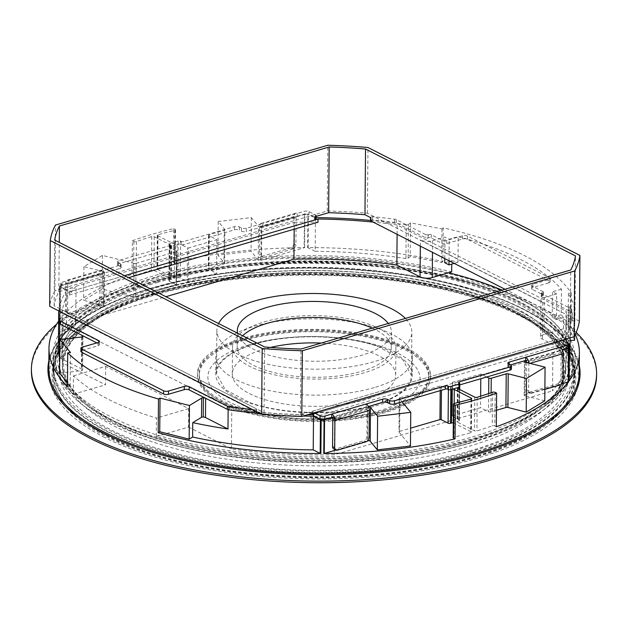 <?xml version="1.0" encoding="UTF-8"?>
<svg xmlns="http://www.w3.org/2000/svg" width="628" height="628" viewBox="0 0 628 628"><rect width="100%" height="100%" fill="white"/><g stroke="black" fill="none" stroke-linecap="round" stroke-linejoin="round"><path stroke-width="0.47" stroke-dasharray="3.14 2.35" d="M31.4 370.544A282.6 109.696 -179.5 0 1 223.073 268.47A282.6 109.696 -179.5 0 1 537.505 307.539A282.6 109.696 -179.5 0 1 596.584 375.481M563.512 317.556L556.471 319.621L556.698 293.975L544.319 297.601A8.698 3.376 0.5 0 0 540.944 300.239A8.698 3.376 0.5 0 0 542.757 302.327L420.383 240.014A8.698 3.376 0.5 0 0 432.582 240.712L444.962 237.086L449.216 239.252L458.22 236.615A261.036 101.328 -179.5 0 1 520.91 259.647A261.036 101.328 -179.5 0 1 561.448 289.17L561.22 314.816A261.036 101.328 -179.5 0 1 563.512 317.556L563.418 328.774A261.036 101.328 -179.5 0 1 575.162 359.263A261.036 101.328 -179.5 0 1 429.78 448.69A261.036 101.328 -179.5 0 1 156.27 436.515L156.435 418.083A261.036 101.328 -179.5 0 1 107.843 399.031A261.036 101.328 -179.5 0 1 73.429 375.827L73.264 394.251A261.036 101.328 -179.5 0 1 53.105 354.71A261.036 101.328 -179.5 0 1 187.568 267.426A261.036 101.328 -179.5 0 1 451.681 271.885M56.52 324.291A282.6 109.696 -179.5 0 1 537.513 305.938A282.6 109.696 -179.5 0 1 576.182 332.408M564.698 339.442A255.824 99.303 0.5 0 0 570.295 319.15A255.824 99.303 0.5 0 0 568.67 307.618A1.743 0.675 -179.5 0 1 568.654 307.539A1.743 0.675 -179.5 0 1 570.075 306.888L574.903 306.566L568.434 293.252L571.252 293.064A265.212 102.945 0.5 0 0 524.239 255.478A265.212 102.945 0.5 0 0 443.18 227.854L442.889 261.515A265.212 102.945 0.5 0 0 307.508 247.605L315.162 251.279L315.452 217.618L307.806 213.952L307.508 247.605M59.244 320.335L59.534 286.674L66.623 290.513L66.332 324.166L59.244 320.335A265.212 102.945 0.5 0 0 58.616 321.191M59.534 286.674A265.212 102.945 -179.5 0 1 60.351 285.599L103.848 272.78L103.557 306.433A1.743 0.675 0.5 0 0 104.232 305.907A1.743 0.675 0.5 0 0 103.416 305.326L103.714 271.673A1.743 0.675 -179.5 0 1 104.523 272.254A1.743 0.675 -179.5 0 1 103.848 272.78M135.758 297.005L136.048 263.344A1.743 0.675 -179.5 0 1 134.054 263.368L133.764 297.028A1.743 0.675 0.5 0 0 135.758 297.005L176.382 284.939L176.492 251.074L169.576 247.55A1.743 0.675 -179.5 0 1 169.215 247.134A1.743 0.675 -179.5 0 1 169.89 246.608L170.918 246.302A1.743 0.675 0.5 0 0 171.593 245.776A1.743 0.675 0.5 0 0 171.232 245.36L154.221 236.701A1.743 0.675 0.5 0 0 151.764 236.568A260.863 101.257 0.5 0 0 136.417 241.599A1.743 0.675 -179.5 0 1 133.858 241.497L132.351 240.736L132.061 274.389A265.212 102.945 0.5 0 0 60.053 319.26L103.557 306.433M132.351 240.736A265.212 102.945 -179.5 0 1 173.618 228.647L173.32 262.3L174.827 263.069A1.743 0.675 -179.5 0 1 175.188 263.485A1.743 0.675 -179.5 0 1 174.38 264.05A260.863 101.257 0.5 0 0 157.699 268.399A1.743 0.675 0.5 0 0 157 268.933A1.743 0.675 0.5 0 0 157.369 269.349L174.372 278.008A1.743 0.675 0.5 0 0 176.813 278.149L177.85 277.843A1.743 0.675 -179.5 0 1 180.283 277.984L187.199 281.509L188.424 281.572L216.621 273.313L208.637 269.255A1.743 0.675 -179.5 0 1 208.276 268.831A1.743 0.675 -179.5 0 1 208.951 268.305L223.921 263.925A1.743 0.675 0.5 0 0 224.596 263.391A1.743 0.675 0.5 0 0 224.51 263.187L217.924 255.141L251.059 251.279L258.186 259.992A1.743 0.675 0.5 0 0 260.91 260.337L304.611 247.62A265.212 102.945 0.5 0 0 173.32 262.3M260.91 260.337L261.201 226.684L304.902 213.96A265.212 102.945 -179.5 0 1 307.806 213.952M571.252 293.064L570.962 326.725A265.212 102.945 0.5 0 1 575.264 334.418M334.182 416.992L367.757 407.156A1.743 0.675 -179.5 0 1 368.612 407.023M335.886 450.056L367.466 440.809L367.757 407.156M525.118 361.061L562.507 350.102M525.11 362.121L524.82 394.714L561.762 383.896M569.282 346.86L568.992 380.513L562.052 376.981L562.343 343.328L568.301 346.366M399.369 398.458A1.743 0.675 -179.5 0 1 399.29 398.246A1.743 0.675 -179.5 0 1 399.965 397.72L399.667 431.373A1.743 0.675 0.5 0 0 398.992 431.907A1.743 0.675 0.5 0 0 399.078 432.111L399.369 398.458L402.101 401.787M399.965 397.72L440.252 385.922L441.468 385.992L448.384 389.509M459.421 383.08L459.39 386.291L452.474 382.766L452.631 382.295L480.828 374.037L486.676 377.012M562.343 343.328A255.824 99.303 0.5 0 0 563.638 341.271M408.404 224.573A1.743 0.675 -179.5 0 1 406.206 224.895L405.916 258.555A1.743 0.675 0.5 0 0 408.106 258.226L408.404 224.573L410.5 222.861L441.955 228.859L443.18 227.854M406.206 224.895A255.824 99.303 0.5 0 0 370.512 220.436M316.096 217.626A255.824 99.303 0.5 0 0 315.452 217.618M261.201 226.684A1.743 0.675 -179.5 0 1 258.485 226.339L258.186 259.992M224.51 263.187L224.808 229.534L218.222 221.488L251.349 217.618L258.485 226.339M224.808 229.534A1.743 0.675 -179.5 0 1 224.887 229.738A1.743 0.675 -179.5 0 1 224.212 230.264L223.921 263.925M188.424 281.572L188.714 247.919L216.911 239.661L208.928 235.594A1.743 0.675 -179.5 0 1 208.567 235.178A1.743 0.675 -179.5 0 1 209.242 234.652L224.212 230.264M188.714 247.919L187.497 247.848L187.199 281.509M173.618 228.647L175.118 229.408A1.743 0.675 -179.5 0 1 175.479 229.832A1.743 0.675 -179.5 0 1 174.678 230.39A260.863 101.257 0.5 0 0 157.989 234.739A1.743 0.675 0.5 0 0 157.298 235.272A1.743 0.675 0.5 0 0 157.659 235.688L174.67 244.355A1.743 0.675 0.5 0 0 177.112 244.488L178.14 244.19A1.743 0.675 -179.5 0 1 180.581 244.331L187.497 247.848M176.492 251.074L176.044 285.198M136.048 263.344L176.335 251.545M134.054 263.368L102.474 255.392L83.901 266.672L103.714 271.673M66.623 290.513A255.824 99.303 0.5 0 0 58.883 310.993A255.651 99.232 0.5 0 1 58.906 310.201L58.875 313.403A1.743 0.675 -179.5 0 1 60.068 312.783A1.743 0.675 -179.5 0 1 61.991 313.027L256.122 411.874A1.743 0.675 -179.5 0 1 256.491 412.29M260.385 413.577A255.824 99.303 0.5 0 0 303.183 416.042M559.603 341.993L559.572 345.196A252.346 97.952 -179.5 0 1 552.852 353.996L552.53 390.859A252.346 97.952 0.5 0 0 566.464 359.185L566.817 319.118A252.346 97.952 0.5 0 1 559.603 341.993L312.885 414.268M61.426 284.146L61.395 287.349A3.478 1.35 -179.5 0 1 60.673 286.509A3.478 1.35 -179.5 0 1 62.023 285.457L62.046 282.255A3.478 1.35 0.5 0 0 60.696 283.306A3.478 1.35 0.5 0 0 61.426 284.146L67.808 287.396A3.478 1.35 0.5 0 0 72.691 287.671L72.66 290.874L124.579 275.668L69.363 291.847A252.346 97.952 0.5 0 0 62.148 314.714A252.346 97.952 0.5 0 0 62.957 322.894L231.779 408.852A252.346 97.952 0.5 0 0 256.491 411.827M257.048 411.882A252.346 97.952 0.5 0 0 307.485 414.786M566.817 319.118A252.346 97.952 0.5 0 0 566.009 310.946L397.186 224.989A252.346 97.952 0.5 0 0 373.048 222.069M59.597 373.197L81.42 370.653A1.743 0.675 0.5 0 0 82.621 370.088L82.912 336.435M444.734 262.724L451.775 260.667L451.744 264.09M451.775 260.667A261.036 101.328 -179.5 0 1 458 262.253L458.22 236.615M563.418 328.774L543.997 334.465L544.319 297.601M556.698 293.975L552.436 291.808L561.448 289.17M73.429 375.827L105.677 366.375L188.683 408.64L188.518 427.071L156.27 436.515M188.518 427.071L231.426 448.918A252.346 97.952 0.5 0 0 334.332 454.774L552.53 390.859M566.464 359.185A252.346 97.952 0.5 0 0 565.655 351.013L542.435 339.191A8.698 3.376 -179.5 0 1 540.622 337.095A8.698 3.376 -179.5 0 1 543.997 334.465M231.426 448.918L231.779 408.852M552.852 353.996L334.653 417.918L334.332 454.774M334.653 417.918A252.346 97.952 -179.5 0 1 310.899 418.044L310.931 414.841M105.677 366.375L105.512 384.807L62.604 362.96L62.957 322.894M69.363 291.847L69.339 295.05A252.346 97.952 -179.5 0 1 76.059 286.25L75.737 323.114A252.346 97.952 0.5 0 0 61.795 354.781A252.346 97.952 0.5 0 0 62.604 362.96M397.108 234.323L397.186 224.989M76.059 286.25L294.257 222.336L294.202 229.181M294.257 222.336A252.346 97.952 -179.5 0 1 318.011 222.202M565.655 351.013L566.009 310.946M133.764 297.028L102.176 289.045L83.61 300.325L103.416 305.326M176.201 284.727L169.285 281.211A1.743 0.675 -179.5 0 1 168.916 280.787A1.743 0.675 -179.5 0 1 169.591 280.261L170.628 279.962A1.743 0.675 0.5 0 0 171.303 279.436A1.743 0.675 0.5 0 0 170.934 279.013L153.931 270.354A1.743 0.675 0.5 0 0 151.466 270.221A260.863 101.257 0.5 0 0 136.127 275.252A1.743 0.675 -179.5 0 1 133.56 275.158L132.061 274.389M216.911 239.661L216.621 273.313M405.916 258.555A255.824 99.303 0.5 0 0 315.162 251.279M408.106 258.226L410.21 256.514L441.665 262.512L442.889 261.515M59.731 357.819L81.915 369.107A3.478 1.35 -179.5 0 1 82.637 369.947A3.478 1.35 -179.5 0 1 82.621 370.088M66.332 324.166A255.824 99.303 0.5 0 0 58.38 348.344M67.447 382.79L70.187 386.134L67.416 386.456M452.631 382.295L452.333 415.948L480.53 407.69L488.513 411.756A1.743 0.675 0.5 0 0 490.955 411.89L496.465 410.28M452.333 415.948L452.474 382.766M496.316 426.757L494.817 425.996A1.743 0.675 0.5 0 0 492.258 425.894A260.863 101.257 -179.5 0 1 476.911 430.926A1.743 0.675 -179.5 0 1 474.454 430.792L457.443 422.134A1.743 0.675 -179.5 0 1 457.074 421.718A1.743 0.675 -179.5 0 1 457.749 421.192L458.785 420.886A1.743 0.675 0.5 0 0 459.46 420.36A1.743 0.675 0.5 0 0 459.099 419.944L452.176 416.419M524.82 394.714A1.743 0.675 0.5 0 0 524.145 395.24A1.743 0.675 0.5 0 0 524.961 395.821L525.251 362.168M544.774 400.821L524.961 395.821M480.828 374.037L480.781 378.739M480.632 396.213L480.53 407.69M453.322 422.934A1.743 0.675 -179.5 0 1 454.005 423.139L471.008 431.805A1.743 0.675 -179.5 0 1 471.377 432.221A1.743 0.675 -179.5 0 1 470.678 432.755A260.863 101.257 -179.5 0 1 453.997 437.104A1.743 0.675 0.5 0 0 453.188 437.661M399.667 431.373L410.61 428.17M399.078 432.111L410.453 446.006M570.075 306.888L570.106 340.517M569.777 340.541A1.743 0.675 0.5 0 0 568.364 341.192A1.743 0.675 0.5 0 0 568.371 341.271L568.67 307.618M562.052 376.981A255.824 99.303 0.5 0 0 569.353 359.522M570.004 352.81A255.824 99.303 0.5 0 0 568.371 341.271M574.612 340.219L568.136 326.905L570.962 326.725M574.903 306.566L574.651 335.658M568.434 293.252L568.136 326.905M410.5 222.861L410.21 256.514M441.955 228.859L441.665 262.512M218.222 221.488L217.924 255.141M251.349 217.618L251.059 251.279M102.474 255.392L102.176 289.045M83.901 266.672L83.61 300.325M73.264 394.251L105.512 384.807M75.737 323.114L165.886 296.706M69.339 295.05L128.559 277.702M559.572 345.196L310.899 418.044M444.773 258.595L444.962 237.086M188.683 408.64L156.435 418.083M556.471 319.621L552.216 317.454L561.22 314.816M552.216 317.454L552.436 291.808M449.028 260.761L449.216 239.252M454.17 263.375L458 262.253M70.187 386.134L70.485 352.481M579.346 321.136L367.404 213.222A265.212 102.945 0.5 0 0 327.227 210.977L54.903 290.748L55.476 225.036M54.903 290.748A265.212 102.945 0.5 0 0 49.683 306.291M327.227 210.977L327.808 145.264M367.404 213.222L367.977 147.509M72.691 287.671L58.836 291.73A260.863 101.257 0.5 0 0 54.11 305.797L264.058 412.69A260.863 101.257 0.5 0 0 300.404 414.723L570.185 335.697A260.863 101.257 0.5 0 0 574.91 321.63L568.96 318.608A1.743 0.675 0.5 0 0 570.876 318.851A1.743 0.675 0.5 0 0 572.077 318.239A255.651 99.232 0.5 0 0 572.21 315.342A255.651 99.232 0.5 0 0 571.81 309.408A3.478 1.35 0.5 0 0 571.087 308.654L541.689 293.684A1.743 0.675 -179.5 0 1 541.32 293.268A1.743 0.675 -179.5 0 1 541.995 292.742L542.686 292.538A1.743 0.675 0.5 0 0 543.361 292.012A1.743 0.675 0.5 0 0 543 291.596L532.356 286.18A3.478 1.35 -179.5 0 1 531.626 285.34A3.478 1.35 -179.5 0 1 532.976 284.288L548.793 279.656A3.478 1.35 0.5 0 0 550.144 278.596A3.478 1.35 0.5 0 0 549.422 277.764L549.39 280.967A3.478 1.35 -179.5 0 1 550.12 281.807A3.478 1.35 -179.5 0 1 548.77 282.859L548.793 279.656M58.836 291.73L59.268 242.416M54.11 305.797L54.683 240.084M574.91 321.63L575.484 255.926M570.185 335.697L570.758 269.985M300.404 414.723L300.977 349.019M264.058 412.69L264.631 346.986M370.512 220.554A1.743 0.675 -179.5 0 1 372.639 219.91A255.651 99.232 -179.5 0 1 394.58 222.391A3.478 1.35 -179.5 0 1 396.268 222.861L425.666 237.831A1.743 0.675 0.5 0 0 428.108 237.973L428.791 237.769A1.743 0.675 -179.5 0 1 431.232 237.91L441.877 243.326A3.478 1.35 0.5 0 0 446.751 243.601L462.569 238.97A3.478 1.35 -179.5 0 1 467.452 239.244L549.39 280.967M532.976 284.288L532.952 287.491L548.77 282.859M532.952 287.491A3.478 1.35 0.5 0 0 531.602 288.542A3.478 1.35 0.5 0 0 532.324 289.382L532.356 286.18M543 291.596L542.969 294.799L532.324 289.382M542.969 294.799A1.743 0.675 -179.5 0 1 543.33 295.215A1.743 0.675 -179.5 0 1 542.655 295.741L542.686 292.538M541.995 292.742L541.972 295.945L542.655 295.741M541.972 295.945A1.743 0.675 0.5 0 0 541.297 296.471A1.743 0.675 0.5 0 0 541.658 296.887L541.689 293.684M571.087 308.654L571.056 311.857L541.658 296.887M571.056 311.857A3.478 1.35 -179.5 0 1 571.778 312.618A255.651 99.232 -179.5 0 1 572.187 318.545A255.651 99.232 -179.5 0 1 572.053 321.442A1.743 0.675 -179.5 0 1 570.844 322.054A1.743 0.675 -179.5 0 1 568.937 321.811L504.99 289.257M396.268 222.861L396.292 219.659L425.69 234.629L425.666 237.831M396.292 219.659A3.478 1.35 0.5 0 0 394.604 219.188A255.651 99.232 0.5 0 0 372.663 216.707A1.743 0.675 0.5 0 0 370.544 217.343L370.544 217.578M467.452 239.244L467.475 236.042L549.422 277.764M467.475 236.042A3.478 1.35 0.5 0 0 462.601 235.767L462.569 238.97M446.751 243.601L446.783 240.398L462.601 235.767M446.783 240.398A3.478 1.35 -179.5 0 1 441.9 240.124L441.877 243.326M431.232 237.91L431.263 234.699L441.9 240.124M431.263 234.699A1.743 0.675 0.5 0 0 428.822 234.566L428.791 237.769M428.108 237.973L428.131 234.762L428.822 234.566M428.131 234.762A1.743 0.675 -179.5 0 1 425.69 234.629M80.91 351.429A3.478 1.35 -179.5 0 1 82.26 350.377L82.292 347.166M98.109 342.535L98.078 345.745L82.26 350.377M98.078 345.745A3.478 1.35 0.5 0 0 99.428 344.686A3.478 1.35 0.5 0 0 98.698 343.854L98.714 342.307M96.845 342.904L98.698 343.854M58.844 314.691A255.651 99.232 -179.5 0 1 58.875 313.403M252.417 409.519A255.651 99.232 0.5 0 0 254.371 409.723A1.743 0.675 0.5 0 0 256.514 409.087A1.743 0.675 0.5 0 0 256.153 408.663L256.122 411.874M61.991 313.027L62.023 309.824L256.153 408.663M62.023 309.824A1.743 0.675 0.5 0 0 60.092 309.58A1.743 0.675 0.5 0 0 58.906 310.201M316.112 216.37L316.12 215.71A3.478 1.35 0.5 0 0 315.389 214.87L309.007 211.62A3.478 1.35 0.5 0 0 304.125 211.338L304.101 214.548L246.325 231.465L246.357 228.262L262.865 223.427A5.22 2.952 -106.3 0 0 261.35 223.23A5.22 2.952 -106.3 0 0 259.631 226.614L259.388 253.853L261.515 254.937L261.758 227.697L296.141 217.626A1.743 0.981 73.7 0 1 296.714 216.495A1.743 0.981 73.7 0 1 297.217 216.558L297.248 213.355L262.865 223.427L262.834 226.637A1.743 0.981 -106.3 0 0 262.331 226.567A1.743 0.981 -106.3 0 0 261.758 227.697M293.778 243.782A3.478 2.528 -63 0 1 291 247.793L293.127 248.876A3.478 2.528 117 0 0 295.906 244.865L293.778 243.782L294.014 216.542A5.22 2.952 73.7 0 1 295.741 213.159A5.22 2.952 73.7 0 1 297.248 213.355L304.125 211.338M291 247.793L262.111 256.255A3.478 2.528 -63 0 1 260.565 256.153A3.478 2.528 -63 0 1 259.388 253.853M293.127 248.876L264.239 257.339L262.111 256.255M296.141 217.626L295.906 244.865M261.515 254.937A3.478 2.528 117 0 0 262.692 257.237A3.478 2.528 117 0 0 264.239 257.339M61.395 287.349L67.785 290.599L67.808 287.396M315.389 214.87L315.358 218.073L308.976 214.823L309.007 211.62M246.357 228.262A3.478 1.35 -179.5 0 1 241.474 227.988L239.346 226.904A3.478 1.35 0.5 0 0 234.472 226.622L183.58 241.529A1.743 0.675 -179.5 0 1 181.139 241.395L180.605 241.121A1.743 0.675 0.5 0 0 178.164 240.979L169.913 243.397A1.743 0.675 0.5 0 0 169.238 243.931A1.743 0.675 0.5 0 0 169.607 244.347L170.133 244.614A1.743 0.675 -179.5 0 1 170.502 245.038A1.743 0.675 -179.5 0 1 169.827 245.564L118.935 260.471A3.478 1.35 0.5 0 0 117.585 261.523A3.478 1.35 0.5 0 0 118.307 262.355L120.443 263.438A3.478 1.35 -179.5 0 1 121.165 264.278A3.478 1.35 -179.5 0 1 119.815 265.33L119.791 268.533L103.282 273.368L103.314 270.166L119.815 265.33M62.046 282.255L68.923 280.237A5.22 2.952 -106.3 0 0 67.416 280.041A5.22 2.952 -106.3 0 0 65.689 283.424L65.453 310.664L67.581 311.747L67.816 284.508L102.207 274.436A1.743 0.981 73.7 0 1 102.78 273.306A1.743 0.981 73.7 0 1 103.282 273.368L62.023 285.457M118.307 262.355L118.284 265.566L120.411 266.649L120.443 263.438M118.284 265.566A3.478 1.35 -179.5 0 1 117.554 264.726A3.478 1.35 -179.5 0 1 118.904 263.674L118.935 260.471M169.827 245.564L169.796 248.766L118.904 263.674M169.796 248.766A1.743 0.675 0.5 0 0 170.471 248.241A1.743 0.675 0.5 0 0 170.109 247.825L170.133 244.614M169.607 244.347L169.576 247.55L170.109 247.825M169.285 281.211L169.576 247.55A1.743 0.675 -179.5 0 1 169.215 247.134A1.743 0.675 -179.5 0 1 169.89 246.608L169.591 280.261M178.164 240.979L178.14 244.19L169.89 246.608L169.913 243.397M177.85 277.843L178.14 244.19A1.743 0.675 -179.5 0 1 180.581 244.331L180.283 277.984M181.139 241.395L181.107 244.598L180.581 244.331L180.605 241.121M181.107 244.598A1.743 0.675 0.5 0 0 183.549 244.739L183.58 241.529M234.472 226.622L234.44 229.832L183.549 244.739M234.44 229.832A3.478 1.35 -179.5 0 1 239.323 230.107L239.346 226.904M241.474 227.988L241.45 231.19L239.323 230.107M241.45 231.19A3.478 1.35 0.5 0 0 246.325 231.465M304.101 214.548A3.478 1.35 -179.5 0 1 308.976 214.823M315.358 218.073A3.478 1.35 -179.5 0 1 316.088 218.913M72.66 290.874A3.478 1.35 -179.5 0 1 67.785 290.599M119.791 268.533A3.478 1.35 0.5 0 0 121.141 267.481A3.478 1.35 0.5 0 0 120.411 266.649M99.836 300.592A3.478 2.528 -63 0 1 97.057 304.604L99.185 305.687A3.478 2.528 117 0 0 101.964 301.675L99.836 300.592L100.08 273.353A5.22 2.952 73.7 0 1 101.799 269.969A5.22 2.952 73.7 0 1 103.314 270.166L68.923 280.237L68.899 283.448A1.743 0.981 -106.3 0 0 68.397 283.377A1.743 0.981 -106.3 0 0 67.816 284.508M97.057 304.604L68.177 313.066A3.478 2.528 -63 0 1 66.623 312.964A3.478 2.528 -63 0 1 65.453 310.664M67.581 311.747A3.478 2.528 117 0 0 68.75 314.047A3.478 2.528 117 0 0 70.305 314.149L68.177 313.066M99.185 305.687L70.305 314.149M102.207 274.436L101.964 301.675M332.134 417.589A1.743 0.981 -106.3 0 0 331.749 417.275L368.393 406.544M369.076 437.677L366.94 436.593L367.184 409.346A1.743 0.981 73.7 0 0 366.132 407.203L366.155 404M337.409 450.15L335.281 449.067L364.161 440.605L366.297 441.688M335.281 449.067A3.478 2.528 -63 0 1 333.727 448.957M366.94 436.593A3.478 2.528 -63 0 1 364.161 440.605M567.594 343.281L567.571 346.491L561.181 343.241L561.212 340.031A3.478 1.35 0.5 0 0 556.33 339.756L314.251 410.665A3.478 1.35 0.5 0 0 312.901 411.725A3.478 1.35 0.5 0 0 313.631 412.557L314.165 412.832M561.746 340.305L561.212 340.031M510.713 365.072L510.682 368.275L508.554 367.192L508.586 363.989M510.682 368.275A3.478 1.35 -179.5 0 1 511.412 369.107M459.186 382.962L459.17 385.074L459.767 384.893M459.17 385.074A1.743 0.675 0.5 0 0 458.495 385.6A1.743 0.675 0.5 0 0 458.856 386.016L458.887 382.813M459.751 386.707A1.743 0.675 -179.5 0 0 459.39 386.291L458.856 386.016M312.877 414.927A3.478 1.35 -179.5 0 1 314.228 413.876L314.251 410.665M556.33 339.756L556.306 342.959L314.228 413.876M556.306 342.959A3.478 1.35 -179.5 0 1 561.181 343.241M567.571 346.491A3.478 1.35 -179.5 0 1 568.293 347.323M526.076 360.778A1.743 0.981 -106.3 0 0 525.683 360.464L562.335 349.733M509.182 364.295L509.175 365.3L510.438 364.931M509.175 365.3A3.478 1.35 0.5 0 0 507.824 366.352A3.478 1.35 0.5 0 0 508.554 367.192M528.619 390.938A3.478 2.528 117 0 0 529.797 393.23A3.478 2.528 117 0 0 531.343 393.34L529.216 392.257A3.478 2.528 -63 0 1 527.669 392.147A3.478 2.528 -63 0 1 526.492 389.855L528.619 390.938L528.862 363.691A5.22 2.952 -106.3 0 0 528.839 363.07M560.097 347.19L560.066 350.393A1.743 0.981 73.7 0 1 561.118 352.536L526.735 362.607A1.743 0.981 -106.3 0 0 526.735 362.537M531.343 393.34L544.869 389.376M563.01 380.866L560.883 379.783L561.118 352.536M560.883 379.783A3.478 2.528 -63 0 1 558.104 383.794L560.231 384.878M529.216 392.257L558.104 383.794M526.735 362.607L526.492 389.855M385.262 412.518A116.518 45.232 -179.5 0 1 262.465 416.411A116.518 45.232 -179.5 0 1 197.451 375.199A116.518 45.232 -179.5 0 1 242.667 339.913A116.518 45.232 -179.5 0 1 365.465 336.027A116.518 45.232 -179.5 0 1 430.478 377.232A116.518 45.232 -179.5 0 1 385.262 412.518M385.278 410.916A116.518 45.232 -179.5 0 1 262.48 414.81A116.518 45.232 -179.5 0 1 197.467 373.597A116.518 45.232 -179.5 0 1 242.683 338.311A116.518 45.232 -179.5 0 1 365.48 334.426A116.518 45.232 -179.5 0 1 430.494 375.63A116.518 45.232 -179.5 0 1 385.278 410.916M448.588 272.788A257.386 99.907 0.5 0 0 156.639 276.791A257.386 99.907 0.5 0 0 81.067 312.87A257.386 99.907 0.5 0 0 153.248 433.783A257.386 99.907 0.5 0 0 471.628 437.174A257.386 99.907 0.5 0 0 547.93 316.944A257.386 99.907 0.5 0 0 502.062 290.112M155.556 277.859A259.129 100.582 -179.5 0 1 549.5 318.27A259.129 100.582 -179.5 0 1 573.238 360.849A259.129 100.582 -179.5 0 1 472.68 439.317A259.129 100.582 -179.5 0 1 199.586 447.968A259.129 100.582 -179.5 0 1 55.005 356.327A259.129 100.582 -179.5 0 1 79.481 314.173A259.129 100.582 -179.5 0 1 155.556 277.859M473.151 452.443A260.086 100.959 0.5 0 0 550.254 330.948A260.086 100.959 0.5 0 0 154.865 290.379A260.086 100.959 0.5 0 0 78.5 326.827A260.086 100.959 0.5 0 0 151.442 449.012A260.086 100.959 0.5 0 0 473.151 452.443M154.645 290.591A260.432 101.092 -179.5 0 1 550.568 331.215A260.432 101.092 -179.5 0 1 574.424 374.005A260.432 101.092 -179.5 0 1 473.363 452.866A260.432 101.092 -179.5 0 1 198.895 461.556A260.432 101.092 -179.5 0 1 53.584 369.46A260.432 101.092 -179.5 0 1 78.186 327.094A260.432 101.092 -179.5 0 1 154.645 290.591M155.744 281.171A258.775 100.449 -179.5 0 1 475.843 284.578A258.775 100.449 -179.5 0 1 548.417 406.151A258.775 100.449 -179.5 0 1 472.437 442.418A258.775 100.449 -179.5 0 1 79.026 402.053A258.775 100.449 -179.5 0 1 155.744 281.171M472.656 442.206A259.129 100.582 0.5 0 0 548.731 405.892A259.129 100.582 0.5 0 0 573.207 363.738A259.129 100.582 0.5 0 0 428.626 272.097A259.129 100.582 0.5 0 0 155.532 280.74A259.129 100.582 0.5 0 0 54.981 359.208A259.129 100.582 0.5 0 0 78.712 401.787A259.129 100.582 0.5 0 0 472.656 442.206M154.606 295.082A260.432 101.092 -179.5 0 1 429.073 286.392A260.432 101.092 -179.5 0 1 574.385 378.488A260.432 101.092 -179.5 0 1 473.324 457.357A260.432 101.092 -179.5 0 1 198.856 466.047A260.432 101.092 -179.5 0 1 53.545 373.943A260.432 101.092 -179.5 0 1 154.606 295.082M253.853 344.003A98.258 38.143 0.5 0 0 215.726 373.754A98.258 38.143 0.5 0 0 270.55 408.506A98.258 38.143 0.5 0 0 374.107 405.225A98.258 38.143 0.5 0 0 412.235 375.473A98.258 38.143 0.5 0 0 357.411 340.721A98.258 38.143 0.5 0 0 253.853 344.003M374.257 387.602A98.258 38.143 -179.5 0 1 270.699 390.875A98.258 38.143 -179.5 0 1 215.875 356.131A98.258 38.143 -179.5 0 1 254.01 326.372A98.258 38.143 -179.5 0 1 357.567 323.09A98.258 38.143 -179.5 0 1 412.392 357.842A98.258 38.143 -179.5 0 1 374.257 387.602M372.263 328.138A77.04 29.909 -179.5 0 1 391.26 348.045A77.04 29.909 -179.5 0 1 361.359 371.376A77.04 29.909 -179.5 0 1 280.166 373.943A77.04 29.909 -179.5 0 1 237.18 346.695A77.04 29.909 -179.5 0 1 242.636 335.784M237.572 333.201A77.04 29.909 0.5 0 0 283.259 358.478A77.04 29.909 0.5 0 0 361.5 355.346A77.04 29.909 0.5 0 0 391.393 332.016A77.04 29.909 0.5 0 0 388.261 323.444M264.215 321.913A81.718 31.722 -179.5 0 1 350.338 319.181A81.718 31.722 -179.5 0 1 395.93 348.085A81.718 31.722 -179.5 0 1 364.216 372.828A81.718 31.722 -179.5 0 1 278.102 375.552A81.718 31.722 -179.5 0 1 232.501 346.656A81.718 31.722 -179.5 0 1 264.215 321.913M270.456 347.441A81.718 31.722 0.5 0 0 263.98 349.152A81.718 31.722 0.5 0 0 232.266 373.903A81.718 31.722 0.5 0 0 277.859 402.799A81.718 31.722 0.5 0 0 363.981 400.075A81.718 31.722 0.5 0 0 395.695 375.324A81.718 31.722 0.5 0 0 321.261 343.076M249.905 402.658C283.456 414.7 338.351 415.736 373.629 404.981C394.517 398.67 406.858 390.396 410.657 380.16L411.45 375.466L402.776 359.671L378.048 346.577C344.505 334.528 289.61 333.499 254.332 344.246C233.443 350.557 221.095 358.831 217.304 369.076L216.511 373.762L225.177 389.564L249.905 402.658M218.607 323.546A97.473 37.837 0.5 0 0 216.888 330.493A97.473 37.837 0.5 0 0 271.272 364.962A97.473 37.837 0.5 0 0 374.005 361.712A97.473 37.837 0.5 0 0 411.827 332.196A97.473 37.837 0.5 0 0 405.343 318.443M243.75 340.47A114.751 44.541 0.5 0 0 199.217 375.552A114.751 44.541 0.5 0 0 263.627 415.877A114.751 44.541 0.5 0 0 384.179 411.976A114.751 44.541 0.5 0 0 428.704 377.554A114.751 44.541 0.5 0 0 365.064 336.718A114.751 44.541 0.5 0 0 243.75 340.47M384.21 410.374A114.783 44.557 -179.5 0 1 263.627 414.284A114.783 44.557 -179.5 0 1 199.202 373.943A114.783 44.557 -179.5 0 1 243.743 338.853A114.783 44.557 -179.5 0 1 365.088 335.101A114.783 44.557 -179.5 0 1 428.751 375.944A114.783 44.557 -179.5 0 1 384.21 410.374M249.033 344.772A106.085 41.181 0.5 0 0 230.052 402.399A106.085 41.181 0.5 0 0 378.865 410.869A106.085 41.181 0.5 0 0 397.854 353.242A106.085 41.181 0.5 0 0 249.033 344.772M579.22 372.922A265.212 102.945 0.5 0 0 523.768 309.164A265.212 102.945 0.5 0 0 228.694 272.497A265.212 102.945 0.5 0 0 48.811 368.291C47.728 328.962 113.393 290.497 208.865 275.825C316.481 257.778 453.518 272.552 524.058 309.737C560.6 328.766 578.985 349.827 579.22 372.922M48.874 360.755A266.084 103.282 -179.5 0 1 238.656 271.791A266.084 103.282 -179.5 0 1 524.451 309.761A266.084 103.282 -179.5 0 1 579.283 365.378M521.107 315.539A261.907 101.665 0.5 0 0 153.703 294.618A261.907 101.665 0.5 0 0 106.823 436.9A261.907 101.665 0.5 0 0 474.226 457.82A261.907 101.665 0.5 0 0 521.107 315.539M107.521 435.895A261.036 101.328 -179.5 0 1 52.94 373.142A261.036 101.328 -179.5 0 1 229.989 278.848A261.036 101.328 -179.5 0 1 520.424 314.942A261.036 101.328 -179.5 0 1 575.005 377.695A261.036 101.328 -179.5 0 1 397.956 471.981A261.036 101.328 -179.5 0 1 107.521 435.895M104.75 437.504A264.529 102.686 -179.5 0 1 152.102 293.802A264.529 102.686 -179.5 0 1 523.179 314.934A264.529 102.686 -179.5 0 1 475.836 458.636A264.529 102.686 -179.5 0 1 104.75 437.504M60.351 285.599L60.053 319.26M304.611 247.62L304.902 213.96M304.407 214.03L304.109 247.683M308.222 247.746L308.513 214.085M60.359 319.087L60.649 285.434M59.684 286.98L59.385 320.633M81.711 336.993L81.42 370.653M420.328 246.145L420.383 240.014M542.757 302.327L542.435 339.191M440.204 390.624L440.252 385.922M82.197 336.906L81.915 369.107M441.468 385.992L441.429 390.271M454.177 403.474L454.005 423.139M471.298 398.976L471.008 431.805M470.976 399.094L470.678 432.755M454.287 403.443L453.997 437.104M495.107 392.343L494.817 425.996M492.548 392.241L492.258 425.894M477.202 397.273L476.911 430.926M474.744 397.139L474.454 430.792M457.734 388.481L457.443 422.134M458.04 388.63L457.749 421.192M459.06 389.156L458.785 420.886M459.39 386.291L459.099 419.944M488.67 393.591L488.513 411.756M491.12 392.743L490.955 411.89M170.918 246.302L170.628 279.962M171.232 245.36L170.934 279.013M154.221 236.701L153.931 270.354M151.764 236.568L151.466 270.221M136.417 241.599L136.127 275.252M133.858 241.497L133.56 275.158M175.118 229.408L174.827 263.069M174.678 230.39L174.38 264.05M157.989 234.739L157.699 268.399M157.659 235.688L157.369 269.349M174.67 244.355L174.372 278.008M177.112 244.488L176.813 278.149M208.928 235.594L208.637 269.255M209.242 234.652L208.951 268.305M432.582 240.712L432.48 252.33M568.937 321.811L568.96 318.608M571.778 312.618L571.81 309.408M572.077 318.239L572.053 321.442M394.604 219.188L394.58 222.391M372.639 219.91L372.663 216.707M254.364 410.508L254.371 409.723M294.014 216.542L259.631 226.614M100.08 273.353L65.689 283.424M367.184 409.346L332.793 419.418M313.631 412.557L313.631 412.989M528.862 363.691L529.993 363.361M160.054 289.798A251.647 97.685 0.5 0 0 62.4 366.006A251.647 97.685 0.5 0 0 202.805 455.002A251.647 97.685 0.5 0 0 468.017 446.61A251.647 97.685 0.5 0 0 565.671 370.402A251.647 97.685 0.5 0 0 425.266 281.407A251.647 97.685 0.5 0 0 160.054 289.798M470.121 450.896A255.125 99.036 -179.5 0 1 112.231 430.518A255.125 99.036 -179.5 0 1 157.895 291.926A255.125 99.036 -179.5 0 1 515.784 312.304A255.125 99.036 -179.5 0 1 470.121 450.896M468.048 443.399A251.647 97.685 -179.5 0 1 202.836 451.799A251.647 97.685 -179.5 0 1 62.423 362.803A251.647 97.685 -179.5 0 1 160.077 286.596A251.647 97.685 -179.5 0 1 425.289 278.196A251.647 97.685 -179.5 0 1 565.702 367.192A251.647 97.685 -179.5 0 1 468.048 443.399M157.981 282.31A255.125 99.036 0.5 0 0 112.318 420.901A255.125 99.036 0.5 0 0 470.207 441.28A255.125 99.036 0.5 0 0 515.871 302.688A255.125 99.036 0.5 0 0 157.981 282.31M575.162 359.263L575.005 377.695C574.769 354.969 556.675 334.237 520.722 315.515C451.359 278.95 316.708 264.396 210.835 282.082C116.675 296.479 51.873 334.386 52.94 373.142L53.105 354.71M59.503 286.768L59.205 320.421M61.795 354.781L62.148 314.714M82.935 336.286L82.637 369.947M570.295 319.15L570.13 337.848M471.667 398.568L471.377 432.221M457.372 388.057L457.074 421.718M459.727 389.493L459.46 420.36M169.238 243.931L168.916 280.787M171.593 245.776L171.303 279.436M175.479 229.832L175.188 263.485M157.298 235.272L157 268.933M208.567 235.178L208.276 268.831M540.944 300.239L540.622 337.095M176.382 284.939L176.672 251.279M451.995 416.215L452.293 382.554M568.654 307.539L568.364 341.192M399.29 398.246L398.992 431.907M524.145 395.24L524.443 361.587M104.523 272.254L104.232 305.907M224.596 263.391L224.887 229.738M572.21 315.342L572.187 318.545M541.297 296.471L541.32 293.268M543.361 292.012L543.33 295.215M531.602 288.542L531.626 285.34M550.144 278.596L550.12 281.807M256.514 409.087L256.491 411.599M99.428 344.686L99.46 341.483M261.35 223.23L295.741 213.159M262.331 226.567L296.714 216.495M67.416 280.041L101.799 269.969M68.397 283.377L102.78 273.306M170.471 248.241L170.502 245.038M117.554 264.726L117.585 261.523M121.141 267.481L121.165 264.278M68.75 314.047L66.623 312.964M262.692 257.237L260.565 256.153M60.673 286.509L60.696 283.306M458.495 385.6L458.519 382.389M507.824 366.352L507.856 363.149M529.797 393.23L527.669 392.147M312.901 411.725L312.893 413.2M158.9 292.059C95.903 311.881 63.734 336.529 62.4 366.006L62.423 362.803C60.304 397.171 119.312 434.961 207.923 450.731C291.604 466.737 396.684 462.867 469.195 441.146C532.191 421.325 564.36 396.668 565.702 367.192L565.671 370.402C567.806 335.949 508.507 298.08 419.598 282.365C336.011 266.476 231.253 270.393 158.9 292.059M197.467 373.597L197.451 375.199M547.93 316.944L549.5 318.27M573.238 360.849L573.207 363.738M574.424 374.005L574.385 378.488M215.875 356.131L215.726 373.754M412.392 357.842L412.235 375.473M53.584 369.46L53.545 373.943M55.005 356.327L54.981 359.208M81.067 312.87L79.481 314.173M430.494 375.63L430.478 377.232M156.152 281.948C126.919 290.529 103.361 301.197 85.479 313.969C72.77 323.075 63.703 333.013 58.286 343.783C54.974 350.463 53.278 357.308 53.192 364.326C53.152 371.242 54.691 378.032 57.8 384.689C68.311 407.219 95.181 426.648 138.419 442.975C227.108 476.778 376.156 480.444 471.95 451.257C537.372 431.876 571.692 404.416 574.903 368.879C574.942 361.956 573.411 355.173 570.295 348.516C564.949 337.267 555.694 326.843 542.521 317.242C528.548 307.045 510.933 298.041 489.675 290.23C400.986 256.428 251.938 252.754 156.152 281.948M469.014 441.241C396.661 462.922 291.588 466.8 208.009 450.81C124.054 435.769 63.271 400.821 63.624 364.413C64.59 336.082 96.406 311.928 159.08 291.957C231.52 270.26 336.757 266.398 420.383 282.451C473.936 292.781 513.783 308.081 539.915 328.365C550.607 336.914 557.79 345.565 561.456 354.302L564.47 368.785C563.504 397.124 531.688 421.27 469.014 441.241M391.393 332.016L391.26 348.045M395.695 375.324L395.93 348.085M216.503 373.762L216.888 330.493M199.217 375.552L199.202 373.943M428.704 377.554L428.751 375.944M411.45 375.466L411.827 332.196M232.266 373.903L232.501 346.656M237.321 330.673L237.18 346.695"/><path stroke-width="0.94" d="M576.182 332.408A282.6 109.696 -179.5 0 1 596.6 373.872L596.584 375.481A282.6 109.696 -179.5 0 1 404.911 477.555A282.6 109.696 -179.5 0 1 90.487 438.485A282.6 109.696 -179.5 0 1 31.4 370.544L31.416 368.942A282.6 109.696 -179.5 0 1 56.52 324.291M596.6 373.872A282.6 109.696 -179.5 0 1 404.927 475.953A282.6 109.696 -179.5 0 1 90.495 436.884A282.6 109.696 -179.5 0 1 31.416 368.942M58.616 321.191A265.212 102.945 0.5 0 0 48.984 348.257A265.212 102.945 0.5 0 0 67.416 386.456L67.714 352.803A265.212 102.945 0.5 0 0 104.727 378.362A265.212 102.945 0.5 0 0 158.484 399.023L158.193 432.676A265.212 102.945 0.5 0 0 320.869 453.542L320.162 453.408L320.453 419.755L313.513 416.215L313.215 449.876L320.162 453.408M569.141 380.631L569.141 380.819A265.212 102.945 0.5 0 0 579.393 352.889A265.212 102.945 0.5 0 0 575.264 334.418M568.301 346.366L569.431 347.158A265.212 102.945 -179.5 0 1 568.615 348.234L562.507 350.102M368.393 406.544L382.633 402.367L382.664 399.165A3.478 1.35 -179.5 0 1 387.547 399.439L389.674 400.523A3.478 1.35 0.5 0 0 394.549 400.805L445.44 385.898A1.743 0.675 -179.5 0 1 447.882 386.032L448.416 386.306A1.743 0.675 0.5 0 0 450.857 386.448L450.825 389.65A1.743 0.675 -179.5 0 1 448.384 389.509A1.743 0.675 0.5 0 0 450.825 389.65L451.854 389.344A1.743 0.675 -179.5 0 1 454.295 389.486L471.306 398.144A1.743 0.675 -179.5 0 1 471.667 398.568A1.743 0.675 -179.5 0 1 470.976 399.094A260.863 101.257 -179.5 0 1 454.287 403.443A1.743 0.675 0.5 0 0 453.487 404.008A1.743 0.675 0.5 0 0 453.848 404.424L455.347 405.193A265.212 102.945 0.5 0 0 496.615 393.104L496.316 426.757A265.212 102.945 0.5 0 0 568.324 381.895L568.316 348.407M455.347 405.193L455.057 438.846A265.212 102.945 0.5 0 1 323.765 453.534L324.064 419.873A265.212 102.945 -179.5 0 1 321.159 419.889L320.453 419.755M324.064 419.873L334.182 416.992M324.558 419.81L324.268 453.463L335.886 450.056M324.268 453.463L323.765 453.534M561.762 383.896L568.026 382.06M158.193 432.676L159.74 431.734L189.154 439.16L192.623 437.049A255.824 99.303 0.5 0 0 313.215 449.876M189.154 439.16L189.444 405.507L201.674 398.074A1.743 0.675 -179.5 0 1 203.394 397.783A3.478 1.35 -179.5 0 1 205.646 398.309L228.145 409.754L227.972 428.987L205.482 417.541A3.478 1.35 0.5 0 0 203.229 417.008A1.743 0.675 0.5 0 0 201.51 417.306L192.749 422.628L192.623 437.049M402.101 401.787L410.743 412.353L377.616 416.223L370.481 407.501L370.19 441.154A1.743 0.675 0.5 0 0 367.796 440.73M496.615 393.104L495.107 392.343A1.743 0.675 0.5 0 0 492.548 392.241A260.863 101.257 -179.5 0 1 477.202 397.273A1.743 0.675 -179.5 0 1 474.744 397.139L457.734 388.481A1.743 0.675 -179.5 0 1 457.372 388.057A1.743 0.675 -179.5 0 1 458.048 387.531L459.076 387.233A1.743 0.675 0.5 0 0 459.751 386.707A1.743 0.675 0.5 0 0 459.39 386.291M486.676 377.012L488.804 378.095A1.743 0.675 0.5 0 0 491.245 378.237L506.215 373.848A1.743 0.675 -179.5 0 1 508.209 373.825L526.492 378.449L545.065 367.168L525.251 362.168A1.743 0.675 -179.5 0 1 524.443 361.587A1.743 0.675 -179.5 0 1 525.118 361.061L525.11 362.121M563.638 341.271A255.824 99.303 0.5 0 0 564.698 339.442M370.512 220.436A255.824 99.303 0.5 0 0 316.096 217.626M59.848 320.5A3.478 1.35 0.5 0 0 60.563 321.214L60.539 324.417A3.478 1.35 -179.5 0 1 59.825 323.703L59.848 320.5A255.651 99.232 0.5 0 1 58.875 311.48A255.651 99.232 0.5 0 1 58.883 310.978A255.824 99.303 0.5 0 0 58.671 314.683A255.824 99.303 0.5 0 0 59.715 324.001L82.205 335.454A3.478 1.35 -179.5 0 1 82.935 336.286A3.478 1.35 -179.5 0 1 82.912 336.435A1.743 0.675 -179.5 0 1 81.711 336.993L59.888 339.544L70.485 352.481L67.714 352.803M189.444 405.507L160.038 398.074L158.484 399.023M228.145 409.754A255.824 99.303 0.5 0 0 260.385 413.577M303.183 416.042A255.824 99.303 0.5 0 0 313.513 416.215M368.612 407.023A1.743 0.675 -179.5 0 1 370.481 407.501M312.885 414.268L310.931 414.841A252.346 97.952 0.5 0 1 307.485 414.786M256.491 411.827A252.346 97.952 0.5 0 0 257.048 411.882M316.112 216.37L316.088 218.913A3.478 1.35 -179.5 0 1 314.738 219.965L124.579 275.668L318.035 218.999L318.011 222.202L128.559 277.702M373.048 222.069A252.346 97.952 0.5 0 0 318.035 218.999M67.447 382.79L59.597 373.197L59.888 339.544M451.744 264.09L451.681 271.885L432.26 277.568A8.698 3.376 -179.5 0 1 420.061 276.877L396.841 265.055L397.108 234.323M396.841 265.055A252.346 97.952 0.5 0 0 293.935 259.191L294.202 229.181M58.671 314.683L58.38 348.344A255.824 99.303 0.5 0 0 59.425 357.662L59.731 357.819M508.209 373.825L507.919 407.486L526.201 412.101L544.774 400.821L545.065 367.168M507.919 407.486A1.743 0.675 0.5 0 0 505.925 407.509L506.215 373.848M496.465 410.28L505.925 407.509M480.781 378.739L480.632 396.213M526.492 378.449L526.201 412.101M410.743 412.353L410.453 446.006L377.326 449.876L370.19 441.154M453.487 404.008L453.188 437.661A1.743 0.675 0.5 0 0 453.557 438.085L455.057 438.846M441.429 390.271L441.178 419.645L448.094 423.17A1.743 0.675 0.5 0 0 450.535 423.303L451.563 423.005A1.743 0.675 -179.5 0 1 453.322 422.934M441.178 419.645L439.953 419.575L440.204 390.624M410.61 428.17L439.953 419.575M570.106 340.517L574.612 340.219L574.651 335.658M569.353 359.522A255.824 99.303 0.5 0 0 570.004 352.81L570.13 337.848M59.715 324.001L59.425 357.662M192.749 422.628A255.824 99.303 0.5 0 0 227.972 428.987M377.616 416.223L377.326 449.876M165.886 296.706L293.935 259.191M449.028 260.761L448.989 264.89L444.734 262.724L444.773 258.595M448.989 264.89L454.17 263.375M159.74 431.734L160.038 398.074M574.691 270.966A265.212 102.945 0.5 0 0 579.919 255.423L367.977 147.509A265.212 102.945 0.5 0 0 327.808 145.264L55.476 225.036A265.212 102.945 0.5 0 0 50.256 240.587L262.19 348.493A265.212 102.945 0.5 0 0 302.366 350.746L574.691 270.966L574.118 336.679A265.212 102.945 0.5 0 0 579.346 321.136L579.919 255.423M50.256 240.587L49.683 306.291L261.617 414.205A265.212 102.945 0.5 0 0 301.793 416.45L302.366 350.746M301.793 416.45L574.118 336.679M261.617 414.205L262.19 348.493M370.544 217.343A1.743 0.675 0.5 0 0 370.905 217.767L364.962 214.737A260.863 101.257 0.5 0 0 328.617 212.704L314.769 216.762A3.478 1.35 0.5 0 0 316.12 215.71M59.409 226.017A260.863 101.257 0.5 0 0 54.683 240.084L264.631 346.986A260.863 101.257 0.5 0 0 300.977 349.019L570.758 269.985A260.863 101.257 0.5 0 0 575.484 255.926L365.535 149.024A260.863 101.257 0.5 0 0 329.19 146.991L59.409 226.017L59.268 242.416M328.617 212.704L329.19 146.991M364.962 214.737L365.535 149.024M504.99 289.257L370.881 220.97A1.743 0.675 -179.5 0 1 370.512 220.554L370.544 217.578M256.491 411.599L256.491 412.29A1.743 0.675 -179.5 0 1 254.34 412.926A255.651 99.232 -179.5 0 1 228.906 409.801A3.478 1.35 -179.5 0 1 227.32 409.338L189.154 389.909A3.478 1.35 0.5 0 0 184.279 389.627L168.461 394.266A3.478 1.35 -179.5 0 1 163.578 393.984L81.64 352.261A3.478 1.35 -179.5 0 1 80.91 351.429L80.941 348.226A3.478 1.35 0.5 0 0 81.664 349.058L81.64 352.261M60.539 324.417L96.845 342.904M59.825 323.703A255.651 99.232 -179.5 0 1 58.844 314.691L58.875 311.48M227.32 409.338L227.352 406.135L189.185 386.699L189.154 389.909M227.352 406.135A3.478 1.35 0.5 0 0 228.937 406.591A255.651 99.232 0.5 0 0 252.417 409.519M60.563 321.214L98.729 340.643A3.478 1.35 -179.5 0 1 99.46 341.483A3.478 1.35 -179.5 0 1 98.109 342.535L82.292 347.166A3.478 1.35 0.5 0 0 80.941 348.226M163.578 393.984L163.61 390.781L81.664 349.058M163.61 390.781A3.478 1.35 0.5 0 0 168.485 391.056L168.461 394.266M184.279 389.627L184.302 386.424L168.485 391.056M184.302 386.424A3.478 1.35 -179.5 0 1 189.185 386.699M382.664 399.165L366.155 404A5.22 2.952 73.7 0 1 369.311 410.429L369.076 437.677A3.478 2.528 117 0 1 366.297 441.688L337.409 450.15A3.478 2.528 117 0 1 335.862 450.041L333.727 448.957A3.478 2.528 -63 0 1 332.557 446.665L334.685 447.748L334.92 420.501A5.22 2.952 -106.3 0 0 331.772 414.072L366.155 404M332.557 446.665L332.793 419.418A1.743 0.981 -106.3 0 0 332.134 417.589M334.685 447.748A3.478 2.528 117 0 0 335.862 450.041M568.324 344.12L568.293 347.323A3.478 1.35 -179.5 0 1 566.943 348.375L566.974 345.172A3.478 1.35 0.5 0 0 568.324 344.12A3.478 1.35 0.5 0 0 567.594 343.281L561.746 340.305M314.165 412.832L320.013 415.807A3.478 1.35 0.5 0 0 324.896 416.089L331.772 414.072L331.749 417.275L324.864 419.292A3.478 1.35 -179.5 0 1 319.99 419.009L320.013 415.807M313.631 412.989L313.608 415.76L319.99 419.009M450.857 386.448L459.107 384.03A1.743 0.675 0.5 0 0 459.782 383.496A1.743 0.675 0.5 0 0 459.421 383.08L458.887 382.813A1.743 0.675 -179.5 0 1 458.519 382.389A1.743 0.675 -179.5 0 1 459.194 381.863L510.085 366.956A3.478 1.35 0.5 0 0 511.435 365.904A3.478 1.35 0.5 0 0 510.713 365.072L508.586 363.989A3.478 1.35 -179.5 0 1 507.856 363.149A3.478 1.35 -179.5 0 1 509.206 362.097L509.182 364.295M528.839 363.07A5.22 2.952 -106.3 0 0 525.707 357.261L509.206 362.097M566.974 345.172L560.097 347.19A5.22 2.952 73.7 0 1 563.245 353.619L563.01 380.866A3.478 2.528 117 0 1 560.231 384.878L544.869 389.376M511.435 365.904L511.412 369.107A3.478 1.35 -179.5 0 1 510.062 370.167L510.085 366.956M459.767 384.893L510.062 370.167M459.727 389.493L459.751 386.707A1.743 0.675 -179.5 0 1 459.076 387.233L459.06 389.156M450.535 423.303L450.825 389.65L459.076 387.233L459.107 384.03M447.882 386.032L447.85 389.242L448.384 389.509L448.094 423.17M447.85 389.242A1.743 0.675 0.5 0 0 445.417 389.101L445.44 385.898M394.549 400.805L394.525 404.008L445.417 389.101M394.525 404.008A3.478 1.35 -179.5 0 1 389.643 403.733L389.674 400.523M387.547 399.439L387.515 402.65L389.643 403.733M387.515 402.65A3.478 1.35 0.5 0 0 382.633 402.367M313.608 415.76A3.478 1.35 -179.5 0 1 312.877 414.927L312.893 413.2M562.335 349.733L566.943 348.375M510.438 364.931L525.683 360.464L525.707 357.261L560.097 347.19M526.735 362.537A1.743 0.981 -106.3 0 0 526.076 360.778M502.062 290.112A257.386 99.907 0.5 0 0 448.588 272.788M242.636 335.784A77.04 29.909 -179.5 0 1 267.073 323.365A77.04 29.909 -179.5 0 1 372.263 328.138M388.261 323.444A77.04 29.909 0.5 0 0 267.214 307.343A77.04 29.909 0.5 0 0 237.321 330.673A77.04 29.909 0.5 0 0 237.572 333.201M321.261 343.076A81.718 31.722 0.5 0 0 270.456 347.441M405.343 318.443A97.473 37.837 0.5 0 0 254.709 300.977A97.473 37.837 0.5 0 0 218.607 323.546M48.984 348.257L48.811 368.291A265.212 102.945 0.5 0 0 104.256 432.056A265.212 102.945 0.5 0 0 399.337 468.716A265.212 102.945 0.5 0 0 579.22 372.922L579.393 352.889M579.283 365.378A266.084 103.282 -179.5 0 1 409.723 468.496A266.084 103.282 -179.5 0 1 103.565 433.053A266.084 103.282 -179.5 0 1 48.874 360.755M569.141 380.819L569.431 347.158M568.615 348.234L568.324 381.895M321.159 419.889L320.869 453.542M201.51 417.306L201.674 398.074M205.646 398.309L205.482 417.541M203.394 397.783L203.229 417.008M420.061 276.877L420.328 246.145M82.205 335.454L82.197 336.906M451.854 389.344L451.563 423.005M454.295 389.486L454.177 403.474M471.306 398.144L471.298 398.976M453.848 404.424L453.557 438.085M458.048 387.531L458.04 388.63M488.804 378.095L488.67 393.591M491.245 378.237L491.12 392.743M432.48 252.33L432.26 277.568M370.905 217.767L370.881 220.97M98.714 342.307L98.729 340.643M228.937 406.591L228.906 409.801M254.34 412.926L254.364 410.508M314.738 219.965L314.769 216.762M334.92 420.501L369.311 410.429M529.993 363.361L563.245 353.619M324.896 416.089L324.864 419.292M448.384 389.509L448.416 386.306M459.194 381.863L459.186 382.962M569.463 347.072L569.172 380.725M459.751 386.707L459.782 383.496"/></g></svg>
